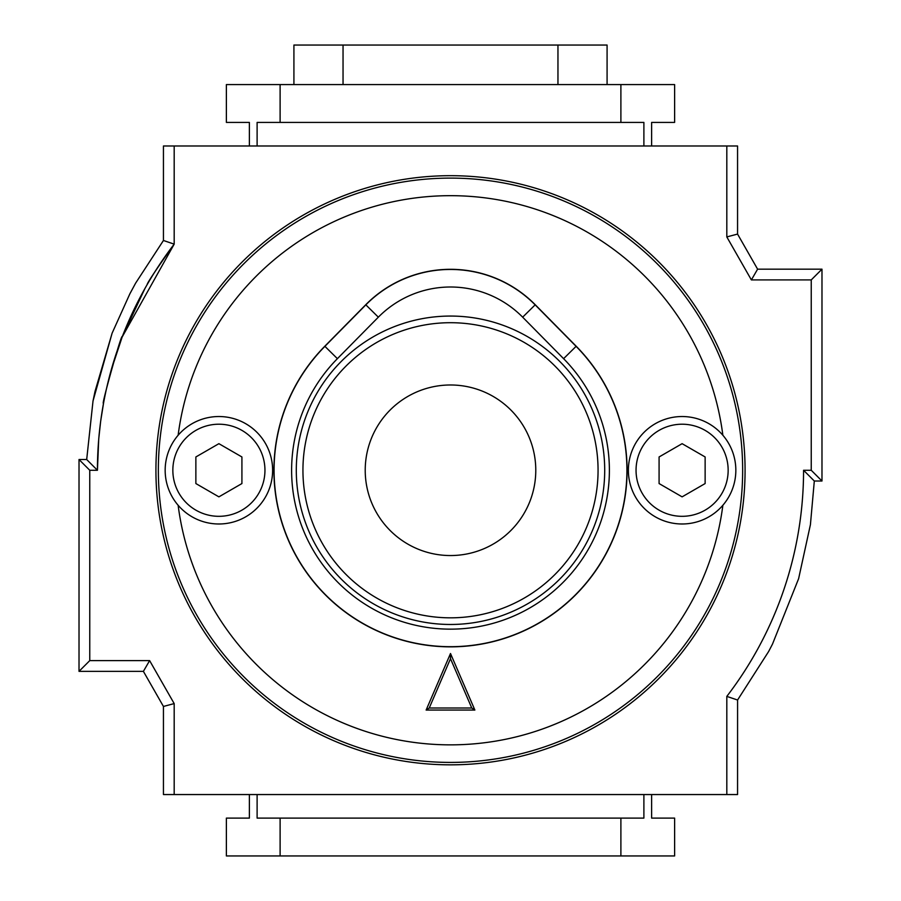 <?xml version="1.0" encoding="UTF-8"?>
<svg xmlns="http://www.w3.org/2000/svg" width="901" height="901" viewBox="0 0 901 901"><rect width="100%" height="100%" fill="white"/><g stroke="black" fill="none" stroke-linecap="round" stroke-linejoin="round"><path stroke-width="1.35" d="M766.92 631.15L767.517 629.9M767.539 629.855L767.889 629.123M782.237 594.322L783.025 592.07M100.777 420.508L103.581 402.95C100.067 409.426 122.536 329.653 122.153 337.03L174.186 244.137L174.186 145.985L726.814 145.985L726.814 236.929L751.378 279.918L811.238 279.918L811.238 470.266L803.568 470.266A371.482 371.482 0 0 1 726.814 696.394L727.434 695.583M726.814 794.547L737.559 794.547L737.581 700.021L726.814 696.394L726.814 794.547L174.186 794.547L174.186 703.591L149.622 660.613L89.762 660.613L89.762 470.266L97.432 470.266A371.482 371.482 0 0 1 174.186 244.137C156.155 269.545 147.122 283.072 147.077 284.739M101.52 415.327L101.047 418.56M100.529 422.445L98.851 437.863M98.693 439.665L97.432 470.266L86.687 459.521L93.017 401.001L112.118 333.167L129.868 293.816L135.623 283.139L163.441 240.488L174.186 244.137M122.153 337.03L144.993 288.399L122.153 337.03L111.093 370.446M651.626 794.547L651.626 818.108L674.624 818.108L674.624 855.95L226.376 855.95L226.376 818.108L249.374 818.108L249.374 794.547M143.394 671.358L163.441 706.452L174.186 703.591L149.622 660.613L143.394 671.358L79.018 671.358L79.018 459.521L89.762 470.266M726.814 145.985L737.559 145.985L737.559 234.08L757.606 269.174L821.982 269.174L821.982 481.01L814.313 481.01L821.982 481.01L811.238 470.266M163.441 240.488L163.441 145.985L174.186 145.985M788.307 575.649L789.58 571.223M174.186 794.547L163.441 794.547L163.441 706.452L163.441 794.547M280.11 855.95L280.11 818.108L257.112 818.108L257.112 794.547M620.89 855.95L620.89 818.108L280.11 818.108M643.888 794.547L643.888 818.108L620.89 818.108M651.626 145.985L651.626 122.412L674.624 122.412L674.624 84.581L226.376 84.581L226.376 122.412L249.374 122.412L249.374 145.985M280.11 84.581L280.11 122.412L257.112 122.412L257.112 145.985M620.89 84.581L620.89 122.412L280.11 122.412M643.888 145.985L643.888 122.412L620.89 122.412M79.018 459.521L86.687 459.499M89.762 660.613L79.018 671.358M737.559 700.043L768.632 651.513L772.472 644.136L798.613 578.69L810.416 524.675L814.313 481.01L803.568 470.266M811.238 279.918L821.982 269.174M751.378 279.918L757.606 269.174M726.814 236.929L737.559 234.08M607.083 84.581L607.083 45.05L293.917 45.05L293.917 84.581M343.044 45.05L343.044 84.581M557.956 45.05L557.956 84.581M450.5 646.85A176.585 176.585 0 0 0 576.19 346.232L535.262 304.752A119.078 119.078 0 0 0 365.738 304.752L324.81 346.232A176.585 176.585 0 0 0 450.5 646.85M218.898 416.532A53.722 53.722 0 0 1 272.62 470.266A53.722 53.722 0 0 1 218.898 523.988A53.722 53.722 0 0 1 165.165 470.266A53.722 53.722 0 0 1 218.898 416.532A53.722 53.722 0 0 0 165.165 470.266A53.722 53.722 0 0 0 218.898 523.988M682.102 416.532A53.722 53.722 0 0 1 735.835 470.266A53.722 53.722 0 0 1 682.102 523.988A53.722 53.722 0 0 1 628.38 470.266A53.722 53.722 0 0 1 682.102 416.532A53.722 53.722 0 0 0 628.38 470.266A53.722 53.722 0 0 0 682.102 523.988M450.5 175.684A294.571 294.571 0 0 1 745.071 470.266A294.571 294.571 0 0 1 450.5 764.836A294.571 294.571 0 0 1 155.929 470.266A294.571 294.571 0 0 1 450.5 175.684M474.872 710.056L450.5 653.518L426.128 710.056L474.872 710.056L471.764 708.006L450.5 658.687L450.5 653.518M450.5 658.687L429.236 708.006L426.128 710.056M429.236 708.006L471.764 708.006M659.082 483.555L682.102 496.856L705.134 483.555L705.134 456.965L682.102 443.675L659.082 456.965L659.082 483.555M195.866 483.555L218.898 496.856L241.918 483.555L241.918 456.965L218.898 443.675L195.866 456.965L195.866 483.555M450.5 646.693A176.438 176.438 0 0 1 324.912 346.344L365.851 304.853A118.921 118.921 0 0 1 535.149 304.853L576.088 346.344A176.438 176.438 0 0 1 450.5 646.693M450.5 316.06A154.206 154.206 0 0 1 604.706 470.266A154.206 154.206 0 0 1 450.5 624.472A154.206 154.206 0 0 1 296.294 470.266A154.206 154.206 0 0 1 450.5 316.06M535.149 304.853L522.659 317.175L563.598 358.666A158.891 158.891 0 0 1 562.596 582.868A158.891 158.891 0 0 1 338.404 582.868A158.891 158.891 0 0 1 337.402 358.666L324.912 346.344M522.659 317.175A101.374 101.374 0 0 0 378.341 317.175L337.402 358.666M218.898 516.318A46.052 46.052 0 0 0 264.95 470.266A46.052 46.052 0 0 0 218.898 424.213A46.052 46.052 0 0 0 172.846 470.266A46.052 46.052 0 0 0 218.898 516.318M682.102 516.318A46.052 46.052 0 0 0 728.154 470.266A46.052 46.052 0 0 0 682.102 424.213A46.052 46.052 0 0 0 636.05 470.266A46.052 46.052 0 0 0 682.102 516.318M178.128 505.258A274.614 274.614 0 0 0 722.872 505.258M450.5 178.105A292.149 292.149 0 0 1 742.649 470.266A292.149 292.149 0 0 1 450.5 762.415A292.149 292.149 0 0 1 158.351 470.266A292.149 292.149 0 0 1 450.5 178.105M722.872 435.273A274.614 274.614 0 0 0 178.128 435.273M450.5 322.704A147.561 147.561 0 0 1 598.061 470.266A147.561 147.561 0 0 1 450.5 617.827A147.561 147.561 0 0 1 302.939 470.266A147.561 147.561 0 0 1 450.5 322.704M450.5 555.545A85.28 85.28 0 0 0 535.78 470.266A85.28 85.28 0 0 0 450.5 384.986A85.28 85.28 0 0 0 365.22 470.266A85.28 85.28 0 0 0 450.5 555.545M563.598 358.666L576.088 346.344M365.851 304.853L378.341 317.175M103.356 404.189L101.531 415.215M112.118 333.167L95.033 391.361L93.017 401.001M135.623 283.139L129.857 293.85M798.613 578.69L810.416 524.675"/></g></svg>
